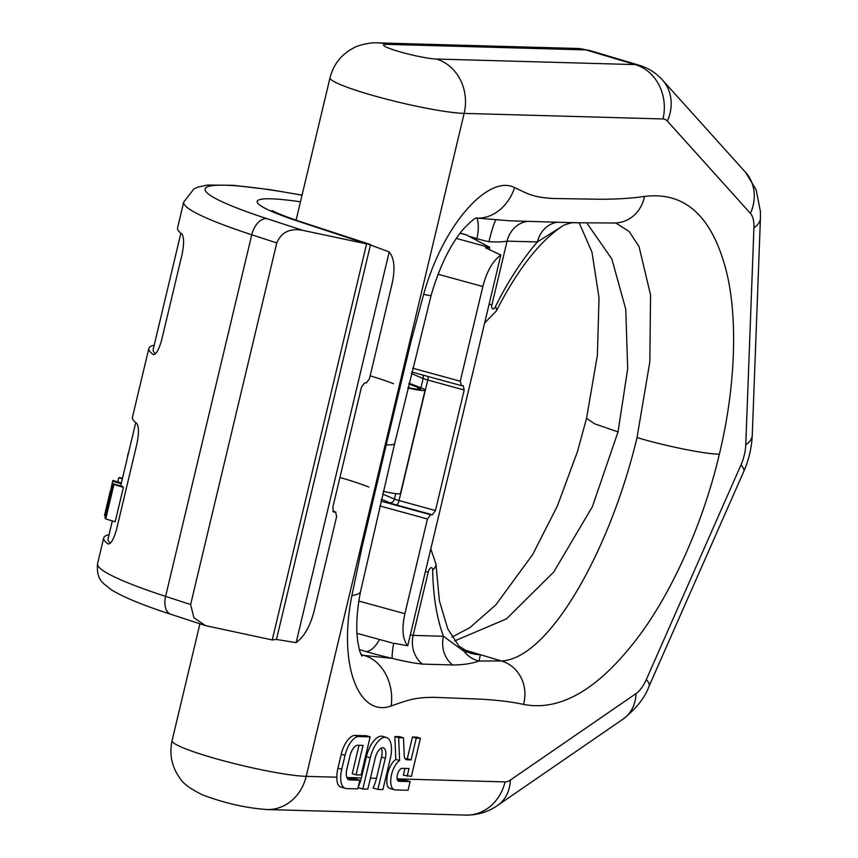 <?xml version="1.0" encoding="UTF-8"?>
<svg xmlns="http://www.w3.org/2000/svg" width="858" height="858" viewBox="0 0 858 858"><rect width="100%" height="100%" fill="white"/><g stroke="black" fill="none" stroke-linecap="round" stroke-linejoin="round"><path stroke-width="1.29" d="M302.037 195.216A169.144 18.211 13.4 0 0 266.699 218.565L302.928 230.394L366.591 243.887L299.217 221.6A115.733 12.462 -166.6 0 1 300.461 201.812M460.06 233.194L466.516 234.963L489.746 247.329L485.531 247.801L500.825 255.008C492.707 261.025 486.711 271.525 482.839 286.518L460.274 381.22L412.634 368.179M379.804 505.93L427.456 518.983L404.89 613.685C401.619 628.689 402.563 639.392 407.732 645.774L394.39 643.35M489.253 249.399L489.746 247.329M427.456 518.983L430.598 514.736L432.335 514.779L435.467 510.531L399.034 500.557A8.902 0.955 -166.6 0 1 394.412 499.045L382.636 494.069M427.981 376.469A4.451 1.308 -74.7 0 1 427.756 380.019L464.189 390.004L435.467 510.531M464.189 390.004L463.256 385.65M461.132 385.553L463.095 385.639M461.368 385.585L460.274 381.22M500.825 255.008L407.732 645.774M302.928 230.394C290.111 227.928 281.392 232.11 276.78 242.932L190.626 604.547L193.951 617.814L205.641 625.664L272.243 639.939L276.458 639.457L296.117 642.653C304.236 636.636 310.231 626.136 314.092 611.153L336.658 516.441L335.575 512.076L333.558 511.99M272.243 639.939L366.591 243.887M276.458 639.457L370.538 244.594L369.755 244.294M333.247 511.84L333.837 512.033L332.743 507.668L361.465 387.13L364.607 382.882L366.334 382.936L369.476 378.689L392.042 283.977C395.313 268.972 394.369 258.279 389.21 251.898L367.546 243.908M153.475 354.611L153.003 354.397C155.781 355.137 158.655 350.386 161.626 340.143L182.143 254.054C184.148 243.372 184.009 236.647 181.724 233.859A186.958 20.12 -166.6 0 1 177.563 227.917L183.709 202.091A186.958 20.12 -166.6 0 0 251.759 234.77L165.605 596.385L190.626 604.547M154 354.601L153.003 354.397A186.958 20.12 -166.6 0 1 148.842 348.455A186.958 20.12 -166.6 0 1 154.183 345.238M148.842 348.455L132.432 417.342A186.958 20.12 -166.6 0 0 136.594 423.284C138.889 426.061 139.028 432.797 137.012 443.468L116.506 529.568C113.535 539.8 110.661 544.551 107.883 543.822A186.958 20.12 -166.6 0 1 103.721 537.869A186.958 20.12 -166.6 0 1 109.063 534.663M108.344 544.026L108.88 544.015M466.516 234.963L465.336 234.524M155.395 353.753A182.507 19.648 -166.6 0 1 153.174 349.485L180.877 233.194M110.274 543.168A182.507 19.648 -166.6 0 1 108.044 538.91L112.334 520.913M120.785 485.982L121.257 483.783A182.507 19.648 -166.6 0 1 121.321 483.204L135.746 422.619M112.655 481.134L104.944 517.878A191.409 20.603 -166.6 0 0 105.727 518.951L113.932 484.502L123.391 487.323A182.507 19.648 -166.6 0 1 122.64 486.54L113.374 483.783L106.392 513.095L112.645 481.22A191.409 20.603 -166.6 0 1 112.655 481.134A191.409 20.603 -166.6 0 1 112.934 480.469L121.375 482.979M123.391 487.323L115.187 521.761L105.727 518.951M117.771 481.906L118.769 477.713A191.409 20.603 -166.6 0 1 119.755 477.541L122.48 478.346M113.932 484.502A191.409 20.603 -166.6 0 1 113.374 483.783M110.403 490.637L104.504 515.401L105.33 515.647M132.368 436.84L133.365 432.647M128.378 453.56A191.409 20.603 -166.6 0 0 128.014 453.592L127.413 457.614M118.769 477.713L122.372 478.785M112.645 481.22L121.257 483.783M389.21 251.898L296.117 642.653M335.853 512.119L332.775 511.164M404.976 768.436L403.378 775.16L411.368 776.404L420.452 738.277L416.656 737.14L412.462 737.033L407.282 758.751L405.073 758.687M407.282 758.751L411.089 759.888L406.81 759.759A8.966 4.075 -73.4 0 1 406.317 759.684A8.966 4.075 -73.4 0 1 404.204 755.33L403.496 737.805L399.699 736.668L394.852 736.539L395.785 759.459A15.648 7.132 106.6 0 0 386.958 778.614C386.368 784.823 387.526 788.116 390.433 788.481M386.422 737.483A21.504 9.792 106.6 0 0 370.227 757.807L362.795 789.006L367.825 789.145L375.257 757.946A10.757 4.901 -73.4 0 1 383.354 747.79A10.757 4.901 -73.4 0 1 385.317 758.236L377.885 789.435L382.915 789.575L390.347 758.375A21.504 9.792 106.6 0 0 386.422 737.483L382.625 736.346A21.504 9.792 106.6 0 0 366.43 756.681L361.379 777.895A44.509 39.339 91.6 0 1 358.194 787.086M359.019 745.28L352.241 773.734L356.038 774.86L361.068 774.999L370.152 736.872L358.805 736.55A19.713 8.977 106.6 0 0 345.045 755.362L341.741 769.229A19.713 8.977 106.6 0 0 345.334 788.384A19.713 8.977 106.6 0 0 346.418 788.556L357.765 788.867L359.834 780.201L349.56 779.911A11.229 5.116 -73.4 0 1 348.938 779.815A11.229 5.116 -73.4 0 1 346.879 768.94L349.967 755.962A11.229 5.116 -73.4 0 1 357.818 745.248L363.063 745.398L356.038 774.86M370.152 736.872L366.355 735.746L355.008 735.424A19.713 8.977 106.6 0 0 341.248 754.236L337.945 768.103A19.713 8.977 106.6 0 0 336.894 777.209C336.808 783.515 338.374 786.818 341.581 787.118M423.67 294.273A67.514 4.14 21.6 0 0 431.156 295.195L394.723 443.318A71.225 7.668 -166.6 0 1 386.218 444.905L410.789 342.406L423.67 294.273C443.489 223.048 489.114 174.324 514.586 187.58A40.412 32.347 111.2 0 1 476.362 218.018M514.586 187.58C529.032 194.401 533.344 197.351 553.539 198.498L600.45 199.26C617.878 199.185 632.571 198.252 644.519 196.439C683.118 191.634 709.695 214.039 724.259 263.674C738.556 311.014 736.11 385.339 719.347 454.214C704.504 453.989 665.036 446.01 637.022 437.569L649.828 361.883L650.568 295.002L639.028 246.578L629.139 231.499L615.905 223.069M386.218 444.905L361.958 547.404L351.877 595.624C337.72 667.009 359.684 717.62 391.098 705.962C408.58 700.021 414.232 697.35 434.695 697.35L481.359 699.195C498.519 700.225 512.558 701.973 523.498 704.418C559.309 711.303 596.138 690.669 634.008 642.503C670.527 596.578 703.292 523.101 719.347 454.214M377.885 789.435L373.048 787.998A44.509 39.339 91.6 0 0 376.469 778.313L381.52 757.099A10.757 4.901 106.6 0 0 381.188 748.101M351.877 595.624A67.514 10.232 5.2 0 0 360.532 591.645L394.723 443.318M586.818 222.962L611.883 259.062L625.75 309.137L627.691 368.779L618.028 431.917L592.417 506.606L553.721 572.029L506.435 618.886L454.611 640.947M361.293 655.137L392.46 658.418C404.097 661.325 414.082 663.223 422.383 664.092L452.574 664.961C462.634 664.971 471.439 663.674 479 661.046L501.319 660.939C549.335 659.094 610.456 549.313 637.022 437.569M347.576 778.828L356.016 779.064L359.834 780.201M397.565 780.233L406.317 780.469L410.124 781.606L399.002 781.295A6.692 3.046 -73.4 0 1 398.638 781.241A6.692 3.046 -73.4 0 1 397.522 774.345A6.692 3.046 -73.4 0 1 402.091 768.36L409.019 768.553L407.175 776.286M395.785 759.459L399.592 760.596A15.648 7.132 106.6 0 0 391.162 776.458A15.648 7.132 106.6 0 0 394.401 789.778A15.648 7.132 106.6 0 0 395.27 789.918L408.065 790.272L410.124 781.606M394.852 736.539L398.659 737.665L399.592 760.596M403.496 737.805L398.659 737.665M412.462 737.033L416.259 738.159L411.089 759.888M420.452 738.277L416.259 738.159M358.065 787.601L362.795 789.006M391.098 705.962A40.412 30.888 -99.5 0 0 365.562 655.909L361.014 654.557M523.498 704.418A35.478 32.829 -78.8 0 0 501.319 660.939L480.426 654.718L464.232 651.533A26.705 26.523 -142.4 0 0 479 661.046L480.426 654.718L462.912 649.506M410.349 634.791L413.159 635.381L428.271 571.921A4.451 2.027 -73.4 0 1 430.845 567.792A4.451 2.027 -73.4 0 1 432.679 570.023A211.883 96.482 106.6 0 0 443.457 636.293L464.232 651.533M422.383 664.092A26.705 23.595 -88.9 0 1 413.159 635.381L443.457 636.293A26.705 23.606 -88.3 0 0 452.574 664.961M644.519 196.439A35.478 32.175 77.6 0 1 614.628 223.005L615.947 223.069M476.029 217.996L510.135 220.817L574.12 222.737L614.628 223.005M476.898 218.071A26.705 12.162 106.6 0 1 476.866 238.599A22.254 2.392 13.4 0 0 488.931 241.731C496.739 242.149 502.788 241.956 507.078 241.141L491.956 304.601A4.451 2.027 106.6 0 0 492.546 308.826A4.451 2.027 106.6 0 0 495.398 306.714A211.883 96.482 -73.4 0 1 537.408 241.924L561.282 226.866C563.02 224.571 575.428 221.761 574.12 222.737M527.863 221.343A26.705 23.616 92.1 0 0 507.078 241.141L537.408 241.924A26.705 23.606 91.5 0 1 558.075 222.125M408.022 387.516A13.353 1.437 13.4 0 0 420.763 389.071A13.353 1.437 13.4 0 0 418.114 387.526L408.869 383.955M409.041 383.215L421.568 388.031A17.804 1.92 -166.6 0 1 425.096 390.111A17.804 1.92 -166.6 0 1 407.904 387.977M393.532 383.751A73.445 7.904 13.4 0 0 370.163 375.825M368.919 487.076A73.445 7.904 13.4 0 0 339.94 477.488M425.096 390.111L400.482 493.425A17.804 1.92 -166.6 0 1 383.29 491.302M456.317 238.406L488.792 247.297M438.063 274.249L482.839 286.518M404.89 613.685L358.859 601.083M170.924 614.317A17.804 10.714 -71.9 0 1 165.605 596.385A186.958 20.12 13.4 0 1 97.565 563.706C96.075 579.182 103.625 582.893 103.518 583.537L111.583 589.939C123.638 597.307 143.425 605.437 170.924 614.317L204.965 625.439M266.699 218.565A17.804 10.714 108.1 0 0 251.759 234.77L276.78 242.932M299.217 221.6A35.607 21.439 -71.9 0 1 302.07 222.19C276.437 213.696 271.267 210.071 272.233 210.585M432.335 514.779L396.621 505.008A13.353 1.437 -166.6 0 1 389.682 502.734L381.402 499.238M380.952 501.136L430.598 514.736M411.347 373.53L423.133 378.507A8.902 0.955 13.4 0 0 427.756 380.019L399.034 500.557A4.451 1.308 105.3 0 1 396.621 505.008M389.682 502.734A4.451 3.722 112.9 0 0 394.412 499.045L395.71 493.607M422.597 375A4.451 3.722 -67.1 0 1 423.133 378.507L420.924 387.784M386.958 778.614L385.532 778.571M361.379 777.895L346.857 777.487M336.894 777.209L306.199 776.361A44.509 39.339 91.6 0 1 266.977 809.544C246.074 808.054 224.678 803.195 202.788 794.98C190.433 788.985 182.775 783.333 179.815 778.024C171.729 766.741 169.155 754.3 172.083 740.679A73.445 7.904 13.4 0 0 224.914 761.164A73.445 7.904 13.4 0 0 306.199 776.361L464.146 113.395A44.509 39.339 -88.4 0 0 436.411 59.041A28.936 3.11 13.4 0 1 398.198 51.319A28.936 3.11 13.4 0 1 387.033 44.348L585.875 49.903L635.252 64.597L436.411 59.041M397.157 778.892L505.04 781.906A27.177 12.377 -73.4 0 0 510.381 780.04L636.057 693.575A27.177 12.377 -73.4 0 0 646.321 679.536L740.969 464.939A27.177 12.377 106.6 0 0 745.763 444.819L753.935 227.81A27.177 12.377 106.6 0 0 750.45 213.395L667.374 121.085A27.177 12.377 106.6 0 0 662.977 118.951L464.146 113.395A73.445 7.904 13.4 0 1 382.85 98.209A73.445 7.904 13.4 0 1 330.03 77.724L296.085 220.195M376.469 778.313L370.441 778.152M579.182 222.844L591.977 252.134L599.013 297.812L597.393 355.126L586.561 418.286L594.605 423.798L618.028 431.917M432.679 570.023A22.254 11.283 -0.9 0 0 435.939 564.006L439.393 600.761L447.779 628.903L458.955 646.095L470.023 653.077A189.629 86.347 106.6 0 0 480.426 654.718M379.504 639.5A26.705 12.162 -73.4 0 1 365.916 651.522L359.255 649.538M365.916 651.522A48.96 5.266 13.4 0 0 392.46 658.418A26.705 2.703 -77.2 0 1 393.683 643.296M387.033 44.348A44.509 39.339 91.6 0 0 378.024 42.9L576.866 48.456L589.811 50.525L639.189 65.219A71.686 32.647 106.6 0 0 635.252 64.597A44.509 39.339 -88.4 0 1 662.977 118.951M589.811 50.525A71.686 32.647 106.6 0 0 585.875 49.903A44.509 39.339 91.6 0 0 576.866 48.456M667.374 121.085A44.509 38.181 -42 0 0 662.473 80.008C656.123 72.973 648.369 68.039 639.189 65.219M750.45 213.395A44.509 38.181 -42 0 0 745.548 172.308L662.473 80.008M753.935 227.81A44.509 19.477 2.2 0 0 760.435 218.179L760.424 211.551L756.155 189.833L745.548 172.308M745.763 444.819A44.509 19.477 2.2 0 0 752.262 435.199L760.435 218.179M740.969 464.939A44.509 10.628 23.8 0 1 743.714 471.6C748.852 459.877 751.694 447.737 752.262 435.199M646.321 679.536A44.509 10.628 23.8 0 1 649.066 686.196L743.714 471.6M636.057 693.575A44.509 34.513 55.5 0 1 623.305 718.94C636.464 708.333 645.055 697.425 649.066 686.196M510.381 780.04A44.509 34.513 55.5 0 1 497.629 805.405L623.305 718.94M505.04 781.906A44.509 39.339 91.6 0 1 465.819 815.1C477.681 815.175 488.288 811.947 497.629 805.405M405.855 759.48L406.81 759.759M398.305 781.091L399.002 781.295M381.52 757.099L385.317 758.236M366.43 756.681L370.227 757.807M355.008 735.424L358.805 736.55M348.369 779.568L349.56 779.911M337.945 768.103L341.741 769.229M341.248 754.236L345.045 755.362M428.271 571.921A22.254 2.392 -166.6 0 1 425.375 571.707M495.398 306.714A22.254 7.046 26.4 0 1 496.342 310.961C517.042 270.474 538.695 242.439 561.282 226.866M476.469 240.251L476.866 238.599L468.897 236.229M488.931 241.731A26.705 2.703 102.8 0 1 495.935 219.83M491.956 304.601A22.254 2.392 -166.6 0 1 489.06 304.386M418.114 387.526L417.707 389.275M392.524 643.06L356.928 633.311M103.721 537.869L97.565 563.706M465.583 234.588L460.135 233.097M302.059 195.098L270.227 189.715L233.58 185.317L207.539 185.049L197.983 187.065L193.962 188.878L183.709 202.091M369.701 244.273L302.07 222.19M332.765 511.121L335.768 512.097M411.711 372.018L460.982 385.51M452.037 637.065L469.884 627.627L495.752 604.965L532.711 554.493L557.421 505.877L577.488 451.522L586.561 418.286M378.024 42.9C371.289 42.053 357.132 45.442 353.796 47.866C341.473 54.279 333.548 64.232 330.03 77.724M266.977 809.544L465.819 815.1M389.596 788.352L394.401 789.778M340.529 786.947L345.334 788.384M199.935 623.787L172.083 740.679M361.904 656.166L359.663 650.965L357.604 641.001L356.874 632.056C356.37 620.195 357.593 606.724 360.532 591.645M435.939 564.006L430.813 548.884M484.609 323.058L496.342 310.961M431.156 295.195C439.435 266.988 450.053 245.098 462.998 229.504C478.217 213.631 476.287 219.219 476.522 217.975"/></g></svg>
